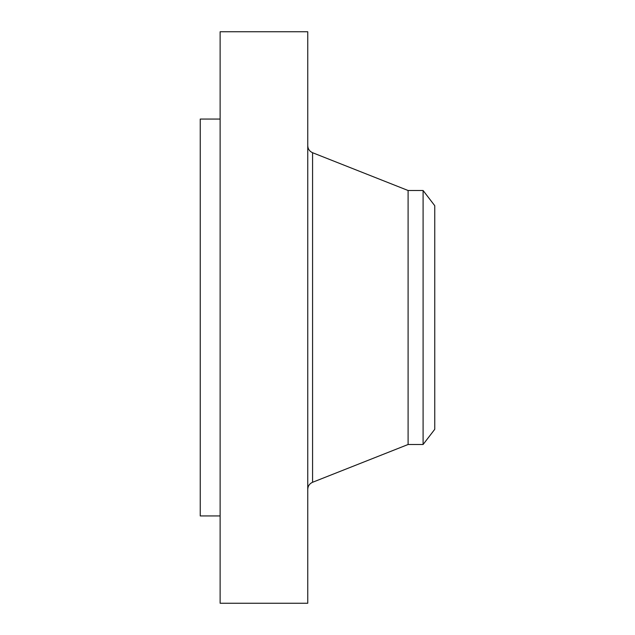 <?xml version="1.0" encoding="UTF-8"?>
<svg xmlns="http://www.w3.org/2000/svg" width="635" height="635" viewBox="0 0 635 635"><rect width="100%" height="100%" fill="white"/><g stroke="black" fill="none" stroke-linecap="round" stroke-linejoin="round"><path stroke-width="0.95" d="M220.123 603.25L220.123 31.75L307.753 31.75L307.753 603.25L220.123 603.25M220.123 515.938L200.247 515.938L200.247 119.062L220.123 119.062M408.099 190.5L423.093 190.5L423.093 444.5L408.099 444.5L408.099 190.5L312.571 152.718C309.515 151.336 307.911 148.979 307.753 145.629M423.093 190.5L434.753 205.692L434.753 429.308L423.093 444.5M408.099 444.5L312.571 482.282L312.571 152.718M312.571 482.282C309.515 483.664 307.911 486.021 307.753 489.371"/></g></svg>
